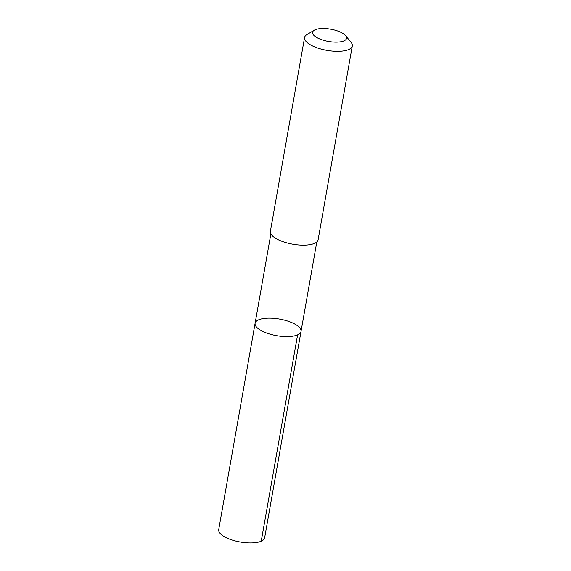 <?xml version="1.0" encoding="UTF-8"?>
<svg xmlns="http://www.w3.org/2000/svg" width="571" height="571" viewBox="0 0 571 571"><rect width="100%" height="100%" fill="white"/><g stroke="black" fill="none" stroke-linecap="round" stroke-linejoin="round"><path stroke-width="0.86" d="M255.437 325.441A23.318 8.437 -170 0 1 255.101 323.3A23.318 8.437 -170 0 1 279.533 319.046A23.318 8.437 -170 0 1 301.031 331.401A23.318 8.437 -170 0 1 279.426 336.091A23.318 8.437 -170 0 1 255.437 325.441A23.318 8.437 -170 0 1 255.101 323.3L218.707 529.66A23.325 8.437 10 0 0 219.043 531.801A23.325 8.437 10 0 0 243.039 542.45A23.325 8.437 10 0 0 264.651 537.761L301.031 331.401A23.318 8.437 -170 0 1 279.426 336.091A23.318 8.437 -170 0 1 255.437 325.441M314.328 30.177L307.02 34.517A24.232 8.765 10 0 0 304.564 37.536L270.383 231.362A24.232 8.765 10 0 0 292.73 244.195A24.232 8.765 10 0 0 318.111 239.777L352.293 45.951A24.232 8.765 10 0 0 351.943 43.724A24.232 8.765 10 0 0 351.015 42.275L345.626 35.695A17.237 6.231 10 0 0 330.638 29.178A17.237 6.231 10 0 0 314.328 30.177A17.237 6.231 10 0 0 327.183 41.212A17.237 6.231 10 0 0 346.29 36.73A17.237 6.231 10 0 0 345.626 35.695M304.564 37.536A24.232 8.765 10 0 0 326.905 50.376A24.232 8.765 10 0 0 352.293 45.951M297.612 334.842L261.233 541.201M270.868 233.867L255.101 323.3M316.798 241.968L301.031 331.401"/></g></svg>
